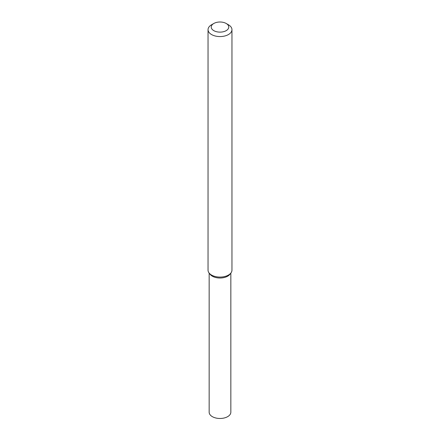 <?xml version="1.0" encoding="UTF-8"?>
<svg xmlns="http://www.w3.org/2000/svg" width="440" height="440" viewBox="0 0 440 440"><rect width="100%" height="100%" fill="white"/><g stroke="black" fill="none" stroke-linecap="round" stroke-linejoin="round"><path stroke-width="0.66" d="M226.198 23.485L228.454 24.783A11.957 6.903 180 0 1 231.957 29.667L231.957 270.182A11.957 6.903 180 0 1 230.912 272.998L229.895 274.312A10.841 6.259 180 0 1 227.667 276.183A10.841 6.259 180 0 1 210.106 274.312L209.088 272.998A11.957 6.903 180 0 1 208.043 270.182L208.043 29.667A11.957 6.903 180 0 1 211.547 24.783L213.802 23.485A8.767 5.06 180 0 1 226.198 23.485A8.767 5.06 180 0 1 226.198 30.641A8.767 5.06 180 0 1 213.802 30.641A8.767 5.06 180 0 1 213.802 23.485M230.912 272.998A11.957 6.903 180 0 1 228.454 275.061A11.957 6.903 180 0 1 209.088 272.998M231.957 29.667A11.957 6.903 180 0 1 228.454 34.546A11.957 6.903 180 0 1 215.424 36.042A11.957 6.903 180 0 1 208.043 29.667M230.841 273.097L230.841 412.22A10.841 6.259 180 0 1 227.667 416.642A10.841 6.259 180 0 1 215.853 418A10.841 6.259 180 0 1 209.16 412.22L209.16 273.097M230.329 273.658A10.841 6.259 180 0 1 227.667 276.183A10.841 6.259 180 0 1 209.671 273.658"/></g></svg>
